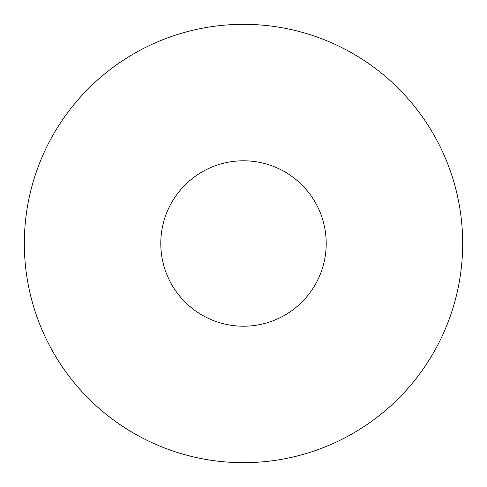 <?xml version="1.0" encoding="UTF-8"?>
<svg xmlns="http://www.w3.org/2000/svg" width="487" height="487" viewBox="0 0 487 487"><rect width="100%" height="100%" fill="white"/><g stroke="black" fill="none" stroke-linecap="round" stroke-linejoin="round"><path stroke-width="0.73" d="M348.582 51.153A219.18 219.18 0 0 1 435.847 348.582A219.18 219.18 0 0 1 138.418 435.847A219.18 219.18 0 0 1 51.153 138.418A219.18 219.18 0 0 1 348.582 51.153M203.846 316.087A82.711 82.711 0 0 1 170.913 203.846A82.711 82.711 0 0 1 283.154 170.913A82.711 82.711 0 0 1 316.087 283.154A82.711 82.711 0 0 1 203.846 316.087"/></g></svg>
